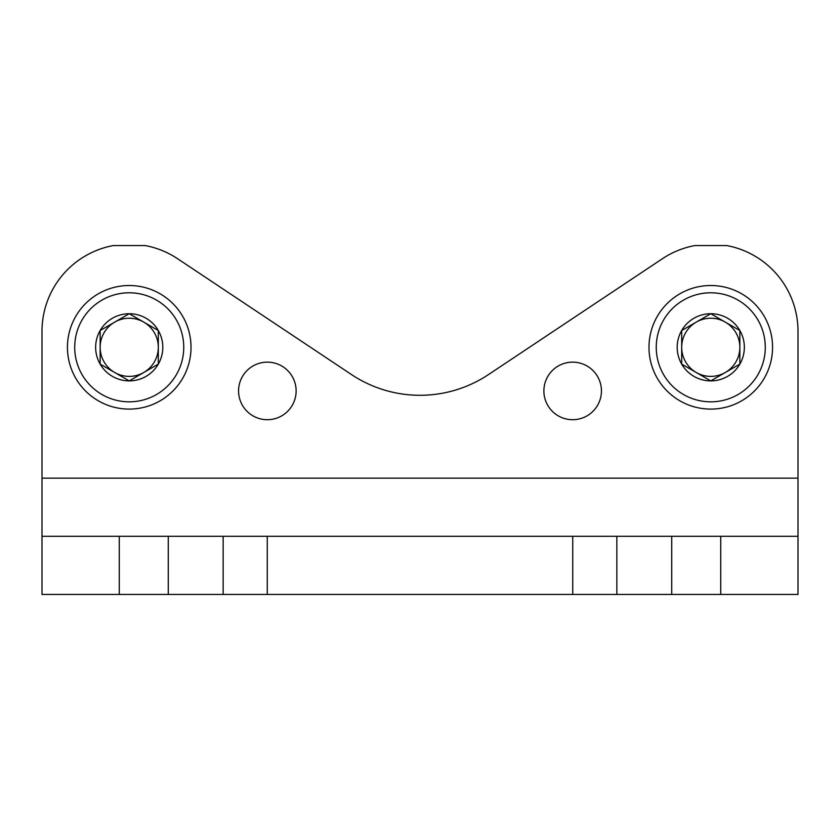 <?xml version="1.0" encoding="UTF-8"?>
<svg xmlns="http://www.w3.org/2000/svg" width="840" height="840" viewBox="0 0 840 840"><rect width="100%" height="100%" fill="white"/><g stroke="black" fill="none" stroke-linecap="round" stroke-linejoin="round"><path stroke-width="1.26" d="M798 594.457L798 331.317L798 478.149L42 478.149L42 331.317L42 594.457L798 594.457L798 536.308L616.844 536.308L616.844 594.457M662.413 258.72L488.513 374.556L662.413 258.72A87.234 87.234 0 0 1 694.911 245.543L726.631 245.543A87.234 87.234 0 0 1 798 331.317M616.844 536.308L42 536.308M720.731 536.308L720.731 594.457M671.727 536.308L671.727 594.457M488.513 374.556A123.575 123.575 0 0 1 351.488 374.556L177.587 258.72A87.234 87.234 0 0 0 145.089 245.543L113.368 245.543A87.234 87.234 0 0 0 42 331.317M168.273 536.308L168.273 594.457M119.27 536.308L119.27 594.457M296.131 390.925A28.791 28.791 0 0 0 252.956 365.999A28.791 28.791 0 0 0 252.956 415.853A28.791 28.791 0 0 0 296.131 390.925M601.44 390.925A28.791 28.791 0 0 0 558.264 365.999A28.791 28.791 0 0 0 558.264 415.853A28.791 28.791 0 0 0 601.44 390.925M739.851 364.098L710.766 380.887L681.692 364.098L681.692 330.519L710.766 313.73L739.851 330.519L739.851 364.098A33.579 33.579 0 0 1 681.692 364.098A33.579 33.579 0 0 1 710.766 313.73A33.579 33.579 0 0 1 739.851 364.098L739.851 330.519L710.766 313.73L681.692 330.519L681.692 364.098L696.234 372.488A29.075 29.075 0 0 1 696.234 322.13A29.075 29.075 0 0 1 739.851 347.308A29.075 29.075 0 0 1 725.308 372.488L739.851 364.098M710.766 292.793A54.516 54.516 0 0 1 757.985 374.567A54.516 54.516 0 0 1 663.558 374.567A54.516 54.516 0 0 1 710.766 292.793M710.766 285.516A61.793 61.793 0 0 1 764.284 378.2A61.793 61.793 0 0 1 657.258 378.2A61.793 61.793 0 0 1 710.766 285.516M725.308 372.488A29.075 29.075 0 0 1 696.234 372.488L710.766 380.887L725.308 372.488M158.309 364.098L129.234 380.887L100.149 364.098L100.149 330.519L129.234 313.73L158.309 330.519L158.309 364.098A33.579 33.579 0 0 1 100.149 364.098A33.579 33.579 0 0 1 129.234 313.73A33.579 33.579 0 0 1 158.309 364.098L158.309 330.519L129.234 313.73L100.149 330.519L100.149 364.098L114.692 372.488A29.075 29.075 0 0 1 114.692 322.13A29.075 29.075 0 0 1 158.309 347.308A29.075 29.075 0 0 1 143.766 372.488L158.309 364.098M129.234 292.793A54.516 54.516 0 0 1 176.442 374.567A54.516 54.516 0 0 1 82.016 374.567A54.516 54.516 0 0 1 129.234 292.793M129.234 285.516A61.793 61.793 0 0 1 182.742 378.2A61.793 61.793 0 0 1 75.716 378.2A61.793 61.793 0 0 1 129.234 285.516M143.766 372.488A29.075 29.075 0 0 1 114.692 372.488L129.234 380.887L143.766 372.488M223.157 536.308L223.157 594.457M267.257 536.308L267.257 594.457M572.744 536.308L572.744 594.457"/></g></svg>
